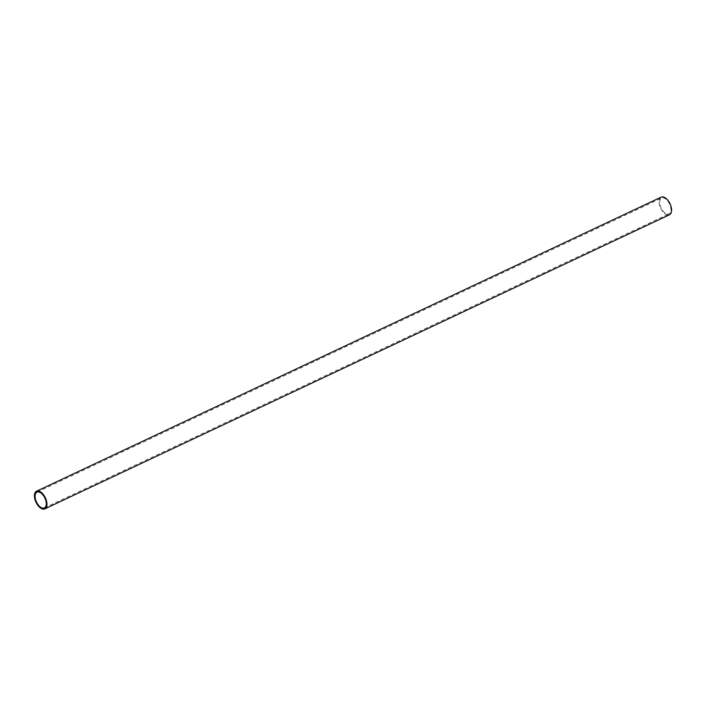 <?xml version="1.0" encoding="UTF-8"?>
<svg xmlns="http://www.w3.org/2000/svg" width="706" height="706" viewBox="0 0 706 706"><rect width="100%" height="100%" fill="white"/><g stroke="black" fill="none" stroke-linecap="round" stroke-linejoin="round"><path stroke-width="0.53" stroke-dasharray="3.53 2.65" d="M661.16 197.142A9.752 5.189 -115.2 0 0 659.933 206.487A9.752 5.189 -115.2 0 0 667.461 214.977A9.752 5.189 -115.2 0 0 669.464 214.783M667.241 214.033A8.728 4.642 -115.2 0 0 669.032 213.856A8.728 4.642 -115.2 0 0 670.135 205.49A8.728 4.642 -115.2 0 0 663.393 197.892A8.728 4.642 -115.2 0 0 661.601 198.068A8.728 4.642 -115.2 0 0 660.498 206.434A8.728 4.642 -115.2 0 0 667.241 214.033M44.399 507.932L669.032 213.856M36.968 492.144L661.601 198.068"/><path stroke-width="1.06" d="M38.539 491.023A9.752 5.189 -115.2 0 0 36.535 491.217A9.752 5.189 -115.2 0 0 35.3 500.572A9.752 5.189 -115.2 0 0 42.837 509.061A9.752 5.189 -115.2 0 0 44.84 508.858A9.752 5.189 -115.2 0 0 46.066 499.513A9.752 5.189 -115.2 0 0 38.539 491.023M44.84 508.858L669.464 214.783A9.752 5.189 -115.2 0 0 670.7 205.428A9.752 5.189 -115.2 0 0 663.163 196.939A9.752 5.189 -115.2 0 0 661.16 197.142L36.535 491.217M42.607 508.108A8.728 4.642 -115.2 0 0 44.399 507.932A8.728 4.642 -115.2 0 0 45.502 499.566A8.728 4.642 -115.2 0 0 38.759 491.967A8.728 4.642 -115.2 0 0 36.968 492.144A8.728 4.642 -115.2 0 0 35.865 500.51A8.728 4.642 -115.2 0 0 42.607 508.108"/></g></svg>
